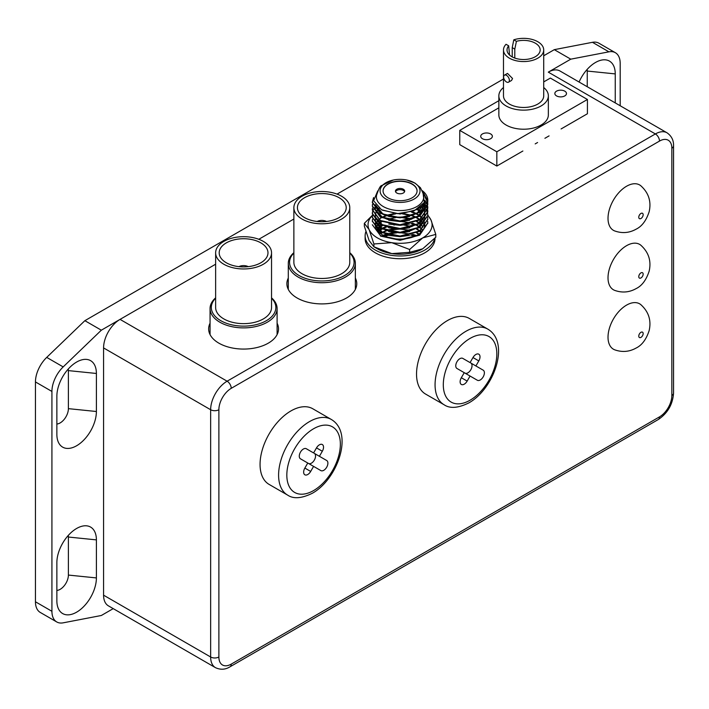 <?xml version="1.0" encoding="UTF-8"?>
<svg xmlns="http://www.w3.org/2000/svg" width="709" height="709" viewBox="0 0 709 709"><rect width="100%" height="100%" fill="white"/><g stroke="black" fill="none" stroke-linecap="round" stroke-linejoin="round"><path stroke-width="1.06" d="M579.085 82.031A27.961 16.139 -60 0 1 595.48 62.489A27.961 16.139 -60 0 1 600.709 60.283A27.961 16.139 -60 0 1 615.252 73.904L615.252 102.911M56.862 562.716A27.961 16.139 -60 0 1 76.625 528.471A27.961 16.139 -60 0 1 81.854 526.264A27.961 16.139 -60 0 1 96.397 539.886L96.397 577.924A27.961 16.139 -60 0 1 79.266 610.44A27.961 16.139 -60 0 1 57.562 606.381A27.961 16.139 -60 0 1 56.862 600.753L56.862 562.716M56.862 396.287A27.961 16.139 -60 0 1 76.625 362.051A27.961 16.139 -60 0 1 81.854 359.844A27.961 16.139 -60 0 1 96.397 373.466L96.397 411.504A27.961 16.139 -60 0 1 79.266 444.02A27.961 16.139 -60 0 1 57.562 439.952A27.961 16.139 -60 0 1 56.862 434.325L56.862 396.287M659.494 416.874A17.468 10.086 120 0 0 671.848 395.471L671.848 148.216A17.468 10.086 120 0 0 659.494 141.082L231.231 388.337A17.468 10.086 120 0 0 218.877 409.731L218.877 656.995A17.468 10.086 120 0 0 231.231 664.12L659.494 416.874A5.823 3.359 60 0 1 658.289 419.533L230.026 666.788C225.356 669.695 220.499 669.987 215.465 667.656A23.291 13.453 -60 0 1 210.644 656.995L210.644 409.731A23.291 13.453 -60 0 1 227.11 381.203L120.051 319.387L215.633 264.209L101.334 330.19L63.181 366.907A23.291 13.453 120 0 0 51.925 391.448L51.925 611.291A23.291 13.453 120 0 0 56.747 621.953A23.291 13.453 120 0 0 63.181 622.83L101.334 615.492L113.227 608.623M620.189 105.756L620.189 63.367A23.291 13.453 120 0 0 615.368 52.705A23.291 13.453 120 0 0 608.925 51.828L570.772 59.166L548.305 72.141A23.291 13.453 120 0 1 559.95 70.98L667.018 132.796A23.291 13.453 -60 0 0 655.373 133.948L548.305 72.141M498.852 100.696L337.041 194.115L498.852 100.696M293.872 219.037L258.803 239.287L293.872 219.037M56.862 424.026A11.645 6.727 120 0 0 68.392 408.65L96.397 411.504M68.268 369.017A11.645 6.727 -60 0 1 68.392 370.612L68.392 408.65M51.925 391.448L35.45 381.938L35.45 601.781L51.925 611.291M35.45 381.938A23.291 13.453 -60 0 1 46.714 357.398L84.867 320.681L101.334 330.19M608.925 51.828L592.458 42.31L554.305 49.657L543.714 55.772M503.487 79L84.867 320.681M592.458 42.31A23.291 13.453 -60 0 1 598.892 43.196L615.368 52.705M56.747 621.953L40.271 612.443A23.291 13.453 -60 0 1 35.45 601.781M587.123 69.464A11.645 6.727 -60 0 1 587.247 71.051L587.247 86.737M56.862 590.446A11.645 6.727 120 0 0 68.392 575.07L96.397 577.924M68.268 535.446A11.645 6.727 -60 0 1 68.392 537.032L68.392 575.07M554.305 49.657L570.772 59.166M210.059 323.215A34.945 20.171 0 0 0 208.641 328.905A34.945 20.171 0 0 0 218.877 343.165A34.945 20.171 0 0 0 256.959 347.534A34.945 20.171 0 0 0 278.522 328.905A34.945 20.171 0 0 0 277.104 323.215M210.059 332.725A34.945 20.171 0 0 0 209.625 333.655M288.297 278.043A34.945 20.171 0 0 0 286.879 283.733A34.945 20.171 0 0 0 297.115 297.993A34.945 20.171 0 0 0 335.197 302.371A34.945 20.171 0 0 0 356.769 283.733A34.945 20.171 0 0 0 355.351 278.043M288.297 287.553A34.945 20.171 0 0 0 287.863 288.483M435.007 238.118L435.007 238.561A34.945 20.171 180 0 1 413.436 257.199A34.945 20.171 180 0 1 375.353 252.821A34.945 20.171 180 0 1 365.126 238.561A34.945 20.171 0 0 0 375.353 252.821A34.945 20.171 0 0 0 413.436 257.199A34.945 20.171 0 0 0 435.007 238.561A34.945 20.171 180 0 1 413.436 257.199A34.945 20.171 180 0 1 375.353 252.821A34.945 20.171 180 0 1 365.126 238.561L365.126 235.813A34.945 20.171 180 0 1 365.888 231.621M475.89 354.473A5.823 3.359 120 0 0 472.983 357.549L470.067 362.591L462.791 358.391A5.823 3.359 120 0 0 459.875 358.683A5.823 3.359 120 0 0 456.073 363.814A5.823 3.359 120 0 0 456.968 368.476L464.244 372.677L461.329 377.729A5.823 3.359 120 0 0 461.329 384.446A5.823 3.359 120 0 0 467.16 381.087L470.067 376.045L477.343 380.246A5.823 3.359 120 0 0 483.175 376.887A5.823 3.359 120 0 0 483.175 370.16L475.89 365.959L478.805 360.916A5.823 3.359 120 0 0 478.805 354.19A5.823 3.359 120 0 0 475.89 354.473M319.413 444.818A5.823 3.359 120 0 0 316.498 447.893L313.591 452.936L306.306 448.735A5.823 3.359 120 0 0 303.399 449.019A5.823 3.359 120 0 0 299.597 454.15A5.823 3.359 120 0 0 300.483 458.82L307.768 463.021L304.852 468.064A5.823 3.359 120 0 0 304.852 474.791A5.823 3.359 120 0 0 310.675 471.432L313.591 466.389L320.867 470.59A5.823 3.359 120 0 0 326.689 467.231A5.823 3.359 120 0 0 326.689 460.504L319.413 456.304L322.32 451.252A5.823 3.359 120 0 0 322.32 444.534A5.823 3.359 120 0 0 319.413 444.818M290.938 410.928A43.674 25.214 120 0 0 262.41 449.409A43.674 25.214 120 0 0 269.101 484.407L287.632 495.112A43.674 25.214 -60 0 1 280.941 460.114A43.674 25.214 -60 0 1 309.47 421.625A43.674 25.214 -60 0 1 331.307 419.462L312.775 408.756A43.674 25.214 120 0 0 290.938 410.928M447.423 320.583A43.674 25.214 120 0 0 418.886 359.073A43.674 25.214 120 0 0 425.577 394.071L444.109 404.768A43.674 25.214 -60 0 1 437.418 369.77A43.674 25.214 -60 0 1 465.946 331.28A43.674 25.214 -60 0 1 487.792 329.118L469.261 318.421A43.674 25.214 120 0 0 447.423 320.583M626.543 305.127A26.206 15.128 120 0 0 609.128 329.286A26.206 15.128 120 0 0 614.668 349.803C622.13 352.462 629.282 351.877 636.133 348.039C641.937 345.221 646.28 339.407 649.16 330.589C651.456 320.362 648.664 311.703 640.768 304.595A26.206 15.128 120 0 0 626.543 305.127M626.543 245.695A26.206 15.128 120 0 0 609.128 269.845A26.206 15.128 120 0 0 614.668 290.371C622.13 293.03 629.282 292.436 636.133 288.598C641.937 285.789 646.28 279.966 649.16 271.157C651.456 260.93 648.664 252.262 640.768 245.154A26.206 15.128 120 0 0 626.543 245.695M626.543 186.254A26.206 15.128 120 0 0 609.128 210.413A26.206 15.128 120 0 0 614.668 230.93C622.13 233.589 629.282 233.004 636.133 229.167C641.937 226.348 646.28 220.534 649.16 211.716C651.456 201.489 648.664 192.821 640.768 185.723A26.206 15.128 120 0 0 626.543 186.254M120.051 319.387A23.291 13.453 120 0 0 103.576 347.924L103.576 595.179A23.291 13.453 120 0 0 108.397 605.841L215.465 667.656M277.538 333.655A34.945 20.171 0 0 0 277.104 332.725M355.785 288.483A34.945 20.171 0 0 0 355.351 287.553M308.53 463.464A5.823 3.359 120 0 0 314.344 460.079A5.823 3.359 120 0 0 314.335 453.37L319.413 456.304M314.335 453.37L326.689 460.504L314.335 453.37M307.768 463.021L313.591 466.389M465.015 373.12A5.823 3.359 120 0 0 470.829 369.735A5.823 3.359 120 0 0 470.82 363.026L475.89 365.959M470.82 363.026L483.175 370.16L470.82 363.026M464.244 372.677L470.067 376.045M490.655 133.948A5.823 3.359 0 0 0 484.309 133.221A5.823 3.359 0 0 0 480.72 136.332A5.823 3.359 0 0 0 482.421 138.707A5.823 3.359 0 0 0 488.767 139.434A5.823 3.359 0 0 0 492.365 136.332A5.823 3.359 0 0 0 490.655 133.948M564.781 91.16A5.823 3.359 0 0 0 558.435 90.424A5.823 3.359 0 0 0 554.837 93.535A5.823 3.359 0 0 0 556.547 95.91A5.823 3.359 0 0 0 562.893 96.637A5.823 3.359 0 0 0 566.482 93.535A5.823 3.359 0 0 0 564.781 91.16M543.714 49.958L543.714 95.848A20.118 11.619 180 0 1 537.821 104.063A20.118 11.619 180 0 1 515.904 106.58A20.118 11.619 180 0 1 503.487 95.848L503.487 49.958A20.118 11.619 0 0 0 515.904 60.682A20.118 11.619 0 0 0 537.821 58.165A20.118 11.619 0 0 0 543.714 49.958A20.118 11.619 0 0 0 513.786 39.819L512.235 47.618L512.235 56.915M508.53 82.191L511.552 80.445L512.545 78.495L507.484 73.399L504.462 75.145A4.068 2.349 -120 0 0 503.62 77.006A4.068 2.349 -120 0 0 505.402 81.101A4.068 2.349 -120 0 0 508.53 82.191A4.068 2.349 -120 0 0 509.372 80.33A4.068 2.349 -120 0 0 507.6 76.235A4.068 2.349 -120 0 0 504.462 75.145M514.796 58.058L514.796 49.098L516.418 41.335A16.564 9.563 180 0 1 540.169 49.958A16.564 9.563 180 0 1 535.313 56.72A16.564 9.563 180 0 1 517.26 58.794A16.564 9.563 180 0 1 507.032 49.958A16.564 9.563 180 0 1 508.672 45.801L509.567 55.036M548.349 95.848L548.349 114.929A24.753 14.286 180 0 1 533.071 128.134A24.753 14.286 180 0 1 506.102 125.032A24.753 14.286 180 0 1 498.852 114.929L498.852 95.848A24.753 14.286 0 0 0 506.102 105.951A24.753 14.286 0 0 0 533.071 109.053A24.753 14.286 0 0 0 548.349 95.848A24.753 14.286 0 0 0 543.714 87.526M498.852 107.821L459.769 130.385L496.832 151.779L587.424 99.482L550.37 78.079L543.714 81.916M496.832 151.779L496.832 166.048L459.769 144.645L459.769 130.385M496.832 166.048L522.87 151.017M561.094 128.949L587.424 113.741L587.424 99.482M544.902 138.29L549.076 135.889M535.189 143.9L537.582 142.518M503.487 87.526A24.753 14.286 0 0 0 498.852 95.848M514.796 49.098L512.235 47.618M516.418 41.335L513.786 39.819M508.672 45.801L506.04 44.286A20.118 11.619 0 0 0 503.487 49.958M339.079 197.687A24.398 14.091 -0 0 0 312.483 194.638A24.398 14.091 -0 0 0 297.425 207.648A24.398 14.091 -0 0 0 304.569 217.61A24.398 14.091 -0 0 0 331.165 220.667A24.398 14.091 -0 0 0 346.222 207.648A24.398 14.091 -0 0 0 339.079 197.687M302.061 219.063A27.952 16.139 -0 0 0 332.521 222.564A27.952 16.139 -0 0 0 349.776 207.648A27.952 16.139 -0 0 0 341.587 196.242A27.952 16.139 -0 0 0 311.127 192.742A27.952 16.139 -0 0 0 293.872 207.648A27.952 16.139 -0 0 0 302.061 219.063M293.872 207.648L293.872 262.33A27.952 16.139 -0 0 0 302.061 273.745A27.952 16.139 -0 0 0 332.521 277.246A27.952 16.139 -0 0 0 349.776 262.33L349.776 207.648M349.776 253.033A32.259 18.629 180 0 1 341.454 277.113A32.259 18.629 180 0 1 299.012 275.5A32.259 18.629 180 0 1 293.872 253.033M349.776 252.679A33.527 19.356 180 0 1 355.351 263.358A33.527 19.356 180 0 1 334.657 281.243A33.527 19.356 180 0 1 298.117 277.051A33.527 19.356 180 0 1 288.297 263.358A33.527 19.356 180 0 1 293.872 252.679M326.494 221.474A6.93 3.997 -0 0 0 317.153 221.474M260.841 242.859A24.398 14.091 -0 0 0 234.245 239.81A24.398 14.091 -0 0 0 219.187 252.821A24.398 14.091 -0 0 0 226.331 262.782A24.398 14.091 -0 0 0 252.918 265.84A24.398 14.091 -0 0 0 267.984 252.821A24.398 14.091 -0 0 0 260.841 242.859M223.822 264.235A27.952 16.139 -0 0 0 254.283 267.736A27.952 16.139 -0 0 0 271.538 252.821A27.952 16.139 -0 0 0 263.349 241.406A27.952 16.139 -0 0 0 232.889 237.914A27.952 16.139 -0 0 0 215.633 252.821A27.952 16.139 -0 0 0 223.822 264.235M215.633 252.821L215.633 307.502A27.952 16.139 -0 0 0 223.822 318.917A27.952 16.139 -0 0 0 254.283 322.418A27.952 16.139 -0 0 0 271.538 307.502L271.538 252.821M271.538 298.205A32.259 18.629 180 0 1 263.216 322.285A32.259 18.629 180 0 1 220.774 320.672A32.259 18.629 180 0 1 215.633 298.205M271.538 297.851A33.527 19.356 180 0 1 277.104 308.53A33.527 19.356 180 0 1 256.41 326.415A33.527 19.356 180 0 1 219.879 322.223A33.527 19.356 180 0 1 210.059 308.53A33.527 19.356 180 0 1 215.633 297.851M248.247 266.646A6.93 3.997 -0 0 0 238.915 266.646M377.418 248.815L373.909 246.794L369.123 240.528L364.337 226.171L364.337 223.335L369.123 229.61L373.909 243.967L373.909 246.794L391.776 253.6A32.029 18.496 180 0 1 377.418 248.815L373.909 246.794M411.459 212.133A24.753 14.286 180 0 1 415.66 213.728M416.52 214.145A24.753 14.286 180 0 1 418.895 215.554M424.337 227.624L424.328 227.642A24.753 14.286 180 0 1 417.566 234.927A24.753 14.286 180 0 1 376.984 229.982M417.601 209.35A32.029 18.496 180 0 1 421.279 210.963M421.651 211.158A32.029 18.496 180 0 1 422.715 211.743L422.715 211.743M422.715 248.815A32.029 18.496 180 0 1 391.776 253.6L409.634 252.315L422.715 248.815L435.787 237.223L435.787 234.395L431.001 220.038L427.793 215.013M382.408 225.728A24.753 14.286 0 0 0 380.201 227.217M379.368 227.899A24.753 14.286 0 0 0 377.472 229.902M376.399 228.998A24.753 14.286 180 0 1 375.318 224.824M372.588 215.119L364.337 223.335M373.909 243.967L391.776 242.682L409.634 249.488L409.634 252.315M409.634 249.488L422.715 237.896L435.787 234.395M427.802 215.571A32.029 18.496 180 0 1 431.001 220.038A32.029 18.496 180 0 1 422.715 237.896A32.029 18.496 180 0 1 391.776 242.682A32.029 18.496 180 0 1 369.123 229.61A32.029 18.496 180 0 1 372.464 215.439M415.527 225.116A27.952 16.139 0 0 0 410.91 223.681M434.706 238.454A34.945 20.171 180 0 1 411.291 254.912A34.945 20.171 180 0 1 375.353 250.073A34.945 20.171 180 0 1 365.126 235.813M406.718 180.015L414.88 183.028L420.393 187.672C423.53 194.071 424.647 197.155 423.734 196.925A23.663 13.666 180 0 1 409.12 209.545A23.663 13.666 180 0 1 383.33 206.585A23.663 13.666 180 0 1 376.399 196.925L376.461 195.604C378.624 188.904 380.414 185.528 381.832 185.474L393.406 180.015A19.967 11.53 180 0 1 406.718 180.015A19.967 11.53 180 0 1 414.18 182.736A19.967 11.53 180 0 1 414.18 199.034A19.967 11.53 180 0 1 385.944 199.034A19.967 11.53 180 0 1 393.406 180.015M414.978 236.23L411.025 234.98M388 235.202L385.076 236.186M414.898 236.257A27.731 16.015 0 0 0 410.821 235.033M388.328 235.282A27.731 16.015 0 0 0 385.235 236.257M422.91 192.174L424.292 202.446L414.153 210.865L397.324 213.666L381.495 209.758L373.599 200.718L377.737 190.898M417.069 191.005A17.007 9.82 0 0 0 412.089 184.18A17.007 9.82 0 0 0 393.655 182.027A17.007 9.82 0 0 0 383.055 191.005M388.036 197.829A17.007 9.82 180 0 1 383.055 190.881A17.007 9.82 180 0 1 393.557 181.814A17.007 9.82 180 0 1 412.089 183.941A17.007 9.82 180 0 1 417.078 190.881A17.007 9.82 180 0 1 406.576 199.956A17.007 9.82 180 0 1 388.036 197.829M404.564 191.731A4.626 2.668 0 0 0 403.332 190.446A4.626 2.668 0 0 0 398.795 189.764A4.626 2.668 0 0 0 395.56 191.731M396.792 193.016A4.626 2.668 180 0 1 395.445 191.129A4.626 2.668 180 0 1 398.298 188.656A4.626 2.668 180 0 1 403.332 189.241A4.626 2.668 180 0 1 404.688 191.129A4.626 2.668 180 0 1 401.835 193.592A4.626 2.668 180 0 1 396.792 193.016M422.272 190.65A27.731 16.015 180 0 1 427.802 200.239A27.731 16.015 180 0 1 427.784 200.736C428.289 214.721 396.083 222.52 380.449 212.966L372.331 202.109L373.581 197.536M427.793 200.47L419.675 212.487L400.062 217.654L380.449 213.436L372.331 202.588L373.483 198.183M427.66 202.349L427.802 203.997L419.675 215.793L400.062 220.96L380.449 216.741L372.331 205.885L372.491 204.236M425.17 197.394L427.571 202.349M427.616 202.588L427.802 204.476L419.675 216.263L400.062 221.43L380.449 217.211L372.331 206.124M424.983 200.47L427.075 203.997M427.164 204.236L427.616 205.885M427.66 206.124L427.802 207.772L419.675 219.568L400.062 224.726L380.449 220.508L372.331 209.66L372.491 208.012M424.886 200.833L426.978 204.236M427.075 204.476L427.571 206.124M427.616 206.354L427.802 208.242L419.675 220.038L400.062 225.205L380.449 220.986L372.331 209.899M424.531 203.713L426.144 205.885M426.277 206.124L427.075 207.772M427.164 208.012L427.616 209.66M427.66 209.899L427.802 211.548L419.675 223.344L400.062 228.502L380.449 224.283L372.331 213.436L372.491 211.787M423.787 203.394L424.531 204.183M424.664 204.334L425.994 206.124M426.144 206.354L426.978 208.012M427.075 208.242L427.571 209.899M427.616 210.13L427.802 212.018L419.675 223.814L400.062 228.972L380.449 224.762L372.331 213.905L372.535 212.018M422.325 205.38L424.629 207.604M424.975 208.012L426.144 209.66M426.277 209.899L427.075 211.548M427.164 211.787L427.616 213.436M427.66 213.675L427.802 215.323L419.675 227.119L400.062 232.277L380.449 228.059L372.331 217.211L372.491 215.554M427.793 215.554L419.675 227.589L400.062 232.747L380.449 228.528L372.331 217.441M427.66 217.441L427.802 219.099L419.675 230.895L400.062 236.053L380.449 231.834L372.331 220.986L372.491 219.329M427.793 219.329L419.675 231.364L400.062 236.522L380.449 232.304L372.331 221.217M427.66 221.217L427.802 222.874L419.675 234.661L400.062 239.828L380.449 235.61L372.331 224.762M427.793 223.105L419.675 235.14L400.062 240.298L380.449 236.079M420.774 230.655L421.944 231.497M420.419 230.895L421.687 231.772M372.597 211.787L373.173 210.13M373.288 209.899L374.272 208.242M374.441 208.012L375.38 206.886M375.752 206.505L376.382 205.902M417.06 209.669L419.675 211.078M401.391 221.527L409.545 222.661M378.181 230.416L380.893 228.768M381.832 228.298L385.368 226.88M393.903 225.054L394.488 224.992M403.625 224.992L411.947 226.596M386.272 230.363L394.488 228.768M403.625 228.768L404.21 228.83M380.237 233.367L381.353 232.782M388.78 230.168L400.062 229.034L409.545 230.203M383.161 235.255L385.368 234.431M386.095 234.192L394.488 232.543M403.625 232.543L404.21 232.605M412.86 234.431L416.156 235.68M388.78 233.935L396.73 232.853M401.391 232.853L409.545 233.979M424.753 201.267L424.797 202.109L417.548 212.682L409.545 216.006M388.78 216.05L382.576 213.622L375.362 204.653M424.195 202.632L424.531 208.065M424.337 208.756L417.548 216.458L409.545 219.781M388.78 219.825L382.576 217.397L375.619 209.846M375.336 207.772L375.513 206.124M375.566 205.885L375.77 205.202M423.158 204.334L424.594 207.772M424.7 208.34L424.797 209.66M421.625 206.124L423.663 208.978M424.088 209.899L424.629 211.725M424.7 212.115L424.531 215.616M424.337 216.298L417.548 224L409.545 227.332M388.78 227.376L382.576 224.948L375.619 217.397M375.336 215.323L375.54 213.542M375.637 213.17L376.169 211.787M376.293 211.548L376.692 210.857M376.887 210.555L377.365 209.899M377.56 209.66L378.987 208.189M424.797 217.211L424.531 219.382M424.337 220.074L417.548 227.775L409.545 231.107M388.78 231.143L382.576 228.723L375.619 221.173M375.469 220.543L375.336 219.099L375.38 220.455M388.78 234.918L382.576 232.499L375.619 224.948M375.469 224.319L375.336 222.874L375.38 224.23M412.487 211.787L416.227 213.436M417.06 213.896L419.232 215.323M420.1 216.006L422.05 217.929M422.289 218.212L422.936 219.099M423.096 219.329L423.663 220.295M424.088 221.217L424.629 223.043M424.7 223.441L424.531 226.933M375.371 225.825L375.54 224.868M375.637 224.496L376.692 222.183M376.887 221.873L378.606 219.861M378.898 219.586L381.407 217.707M382.231 217.211L385.59 215.633M386.432 215.323L393.433 213.675M403.191 213.498L411.814 215.323M412.656 215.625L416.227 217.211M417.06 217.672L419.772 219.515M420.1 219.781L422.05 221.704M422.289 221.988L422.936 222.874M423.096 223.105L423.663 224.071M423.814 224.39L424.594 226.641M375.823 227.704L376.692 225.958M376.887 225.648L378.606 223.636M378.898 223.362L381.407 221.483M396.73 217.131L401.391 217.131M404.679 217.441L411.814 219.099M417.06 221.447L419.232 222.874M420.1 223.557L421.394 224.762M422.289 225.763L422.936 226.641M376.887 229.424L378.606 227.412M379.466 226.641L381.407 225.258M396.73 220.907L401.391 220.907M412.656 223.167L416.227 224.762M417.06 225.223L419.232 226.641M420.1 227.323L421.616 228.768M422.289 229.539L422.892 230.345M378.898 230.912L381.407 229.025M382.231 228.528L385.59 226.951M404.679 224.992L411.814 226.641M417.06 228.989L419.232 230.416M420.1 231.099L421.27 232.18M380.387 233.483L381.407 232.8M381.832 232.543L385.59 230.726M386.432 230.416L393.433 228.768M417.06 232.765L419.001 234.023M383.48 235.423L385.59 234.502M386.272 234.245L393.433 232.543M412.656 234.493L415.793 235.858M421.509 206.239L417.548 209.377L400.062 214.029L382.275 210.156M424.718 201.391L424.797 202.588L417.264 213.329M409.545 216.475L400.062 217.805L388.78 216.52M381.788 213.648L375.336 204.617M424.097 202.836L424.664 207.914M424.531 208.535L417.264 217.105M409.545 220.251L400.062 221.58L388.78 220.295M381.788 217.424L375.469 209.696M375.38 209.128L375.566 206.354M375.628 206.124L375.894 205.344M422.998 204.555L424.54 208.012M424.629 208.419L424.797 210.13M409.545 224.026L400.062 225.356L388.78 224.071M421.385 206.354L423.495 209.137M423.663 209.447L423.885 209.899M423.991 210.13L424.549 211.814M424.629 212.195L424.664 215.465M424.531 216.085L417.264 224.647M409.545 227.802L400.062 229.131L388.78 227.846M381.788 224.975L375.469 217.246M375.38 216.679L375.637 213.648M375.752 213.285L376.293 212.018M376.417 211.787L376.887 211.025M377.091 210.724L377.56 210.13M377.755 209.899L379.28 208.402M424.797 217.681L424.664 219.241M424.531 219.861L417.264 228.422M409.545 231.577L400.062 232.906L388.78 231.621M381.788 228.741L375.469 221.022M409.545 235.353L400.062 236.682L388.78 235.388M381.788 232.517L375.469 224.797M411.814 212.018L415.766 213.675M416.6 214.109L418.913 215.554M419.772 216.21L421.802 218.124M422.05 218.399L422.777 219.329M422.936 219.568L423.495 220.464M423.663 220.774L423.885 221.217M423.991 221.456L424.549 223.14M424.629 223.512L424.797 225.382M375.407 226.056L375.637 224.966M375.752 224.611L376.887 222.351M377.091 222.05L378.898 220.056M382.665 217.441L386.272 215.846M387.123 215.554L395.622 213.905M402.49 213.905L411.096 215.554M411.947 215.837L415.766 217.441M416.6 217.885L419.232 219.568M419.772 219.985L421.394 221.456M422.05 222.174L422.777 223.105M423.663 224.54L423.991 225.232M375.912 227.943L376.887 226.127M377.091 225.825L378.898 223.831M379.209 223.557L381.832 221.687M387.123 219.329L395.622 217.681M402.49 217.681L411.096 219.329M416.6 221.66L418.913 223.105M419.772 223.76L421.164 224.992M422.05 225.949L422.936 227.119M377.091 229.601L378.898 227.607M379.758 226.88L381.832 225.462M411.947 223.388L415.766 224.992M416.6 225.435L418.913 226.88M419.772 227.527L421.394 229.007M422.05 229.725L422.715 230.576M379.209 231.107L381.832 229.237M382.665 228.768L386.272 227.172M416.6 229.202L418.913 230.655M419.772 231.302L421.031 232.41M380.715 233.731L381.832 233.013M382.284 232.747L386.272 230.948M387.123 230.655L396.73 228.927M401.391 228.927L402.49 229.007M416.6 232.977L418.656 234.254M383.959 235.672L386.272 234.723M394.665 232.995A29.583 17.078 180 0 0 387.008 234.466L395.622 232.782M411.947 234.714L415.297 236.079M427.784 200.736L422.431 190.987M383.72 235.556A29.583 17.078 180 0 1 386.21 234.697M412.922 234.404A29.583 17.078 180 0 1 416.405 235.556M46.714 357.398L63.181 366.907M68.392 370.612L96.397 373.466M68.392 537.032L96.397 539.886M587.247 71.051L615.252 73.904M470.067 338.415A37.852 21.855 120 0 0 443.302 384.774A37.852 21.855 120 0 0 470.067 400.222A37.852 21.855 120 0 0 496.832 353.862A37.852 21.855 120 0 0 470.067 338.415M313.591 428.75A37.852 21.855 120 0 0 286.826 475.119A37.852 21.855 120 0 0 313.591 490.566A37.852 21.855 120 0 0 340.355 444.206A37.852 21.855 120 0 0 313.591 428.75M640.963 332.317A3.093 1.79 120 0 0 638.774 336.11A3.093 1.79 120 0 0 640.963 337.378A3.093 1.79 120 0 0 643.152 333.584A3.093 1.79 120 0 0 640.963 332.317M640.963 272.885A3.093 1.79 120 0 0 638.774 276.67A3.093 1.79 120 0 0 640.963 277.937A3.093 1.79 120 0 0 643.152 274.144A3.093 1.79 120 0 0 640.963 272.885M640.963 213.444A3.093 1.79 120 0 0 638.774 217.238A3.093 1.79 120 0 0 640.963 218.496A3.093 1.79 120 0 0 643.152 214.712A3.093 1.79 120 0 0 640.963 213.444M218.877 409.731A5.823 3.359 0 0 1 210.644 409.731L103.576 347.924M218.877 656.995A5.823 3.359 0 0 1 210.644 656.995L103.576 595.179M231.231 388.337A5.823 3.359 60 0 0 227.11 381.203L655.373 133.948A5.823 3.359 -120 0 1 659.494 141.082M230.026 666.788A5.823 3.359 -120 0 0 231.231 664.12M671.848 395.471A5.823 3.359 0 0 0 673.55 393.096C672.761 404.387 667.674 413.205 658.289 419.533M671.848 148.216A5.823 3.359 0 0 0 673.55 145.841L673.55 393.096M304.852 468.064L310.675 471.432M316.498 447.893L322.32 451.252M461.329 377.729L467.16 381.087M472.983 357.549L478.805 360.916M444.109 404.768C449.958 408.765 458.2 408.145 468.862 402.889C493.996 388.957 510.524 342.553 487.792 329.118M287.632 495.112C293.473 499.109 301.724 498.489 312.385 493.234C337.511 479.302 354.039 432.898 331.307 419.462M673.55 145.841C673.736 140.338 671.556 135.995 667.018 132.796M355.351 263.358L355.351 289.414M288.297 263.358L288.297 289.414M277.104 308.53L277.104 334.586M210.059 308.53L210.059 334.586M427.802 200.239L427.802 200.7M427.802 203.997L427.802 204.476M427.802 207.772L427.802 208.242M427.802 211.548L427.802 212.018M427.802 215.323L427.802 215.793M427.802 219.099L427.802 219.568M427.802 222.874L427.802 223.344M372.331 202.109L372.331 202.588M372.331 205.885L372.331 206.354M372.331 209.66L372.331 210.13M372.331 213.436L372.331 213.905M372.331 217.211L372.331 217.681M372.331 220.986L372.331 221.456M424.797 202.109L424.797 202.588M424.797 205.885L424.797 206.354"/></g></svg>

